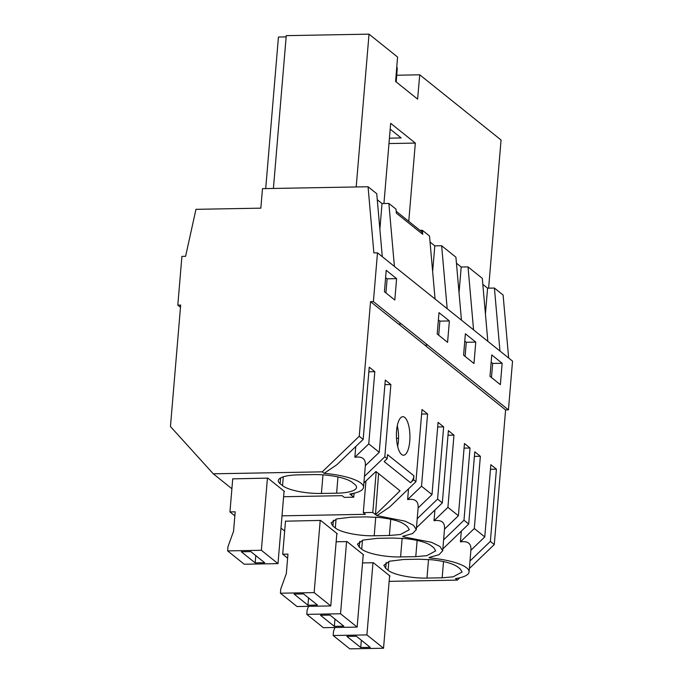 <?xml version="1.0" encoding="UTF-8"?>
<svg xmlns="http://www.w3.org/2000/svg" width="683" height="683" viewBox="0 0 683 683"><rect width="100%" height="100%" fill="white"/><g stroke="black" fill="none" stroke-linecap="round" stroke-linejoin="round"><path stroke-width="1.02" d="M180.474 307.273L177.811 305.13L181.909 256.381L185.605 256.313L195.961 209.331L260.846 208.161L262.485 188.653L368.052 186.749L376.743 193.716L382.292 256.697M410.551 482.736L384.162 461.58L387.184 458.669L387.526 454.63L413.915 475.786A10.143 9.118 128.7 0 1 410.551 482.736L413.574 479.825L413.915 475.786M396.183 211.269L421.163 231.298A5.071 4.559 128.7 0 1 422.743 234.32L396.353 213.164L396.003 209.152L388.866 203.432L382.036 203.56L379.876 229.275M469.989 560.999L490.368 541.397L494.287 544.539L505.599 409.92L424.877 345.205L427.729 345.086L401.339 323.93L398.488 324.049L370.545 301.647L359.241 436.266L322.256 471.842L213.284 473.814L170.46 426.542L180.662 305.079L177.811 305.13M354.076 493.203L353.743 497.19L349.901 494.005A40.553 10.629 -175.2 0 0 363.527 487.32A40.553 10.629 -175.2 0 0 324.118 473.336L322.256 471.842M364.44 476.375L384.819 456.773L390.881 384.555L384.913 384.657M387.184 458.669L384.819 456.773M390.881 384.555L385.297 380.072L379.236 452.291L368.752 443.89L374.813 371.672L368.846 371.783M365.345 465.661L379.236 452.291M363.527 487.32L365.337 465.661C365.9 458.959 362.408 456.159 354.853 457.26L368.752 443.89M355.758 446.545L354.853 457.26M374.813 371.672L369.23 367.189L363.168 439.417L359.241 436.266M324.118 473.336L336.813 464.764L363.168 439.417M401.339 323.998L373.396 301.596L370.545 301.647M505.599 409.92L508.442 409.868L512.54 361.119L377.486 252.847L373.396 301.596M396.61 278.647L394.808 300.033L384.427 291.709L386.219 270.314L396.61 278.647L387.116 278.818L385.929 292.913M387.116 278.818L385.605 277.605M336.608 493.186A30.419 7.974 -175.2 0 0 347.647 492.195A30.419 7.974 -175.2 0 0 356.535 487.406A30.419 7.974 -175.2 0 0 354.708 484.341L352.283 482.403A30.419 7.974 -175.2 0 0 326.38 475.146A30.419 7.974 -175.2 0 0 313.412 474.591L298.215 474.864A30.419 7.974 -175.2 0 0 278.297 480.644A30.419 7.974 -175.2 0 0 280.124 483.709L282.549 485.647A30.419 7.974 -175.2 0 0 321.42 493.468L336.608 493.186L337.974 476.956M377.272 199.743L382.036 203.56M394.407 266.413L388.866 203.432M396.729 75.224L419.729 74.806L417.612 99.12L395.602 81.473L397.574 57.039L369.025 34.15L356.193 186.963M369.025 34.15L286.245 35.644L273.413 188.457M284.469 491.436L267.847 478.109L232.724 478.868M231.896 488.738L213.284 473.814M368.052 186.749L373.874 252.906L377.486 252.847M283.607 496.729L342.132 495.67L344.249 497.369L353.743 497.19M265.704 188.602L278.433 37.027L286.143 36.882M488.618 288.158L501.057 140.006L419.729 74.806M396.225 81.977L397.241 68.488A23.316 6.113 -175.2 0 0 396.763 67.088M435.062 299L429.522 236.028L422.384 230.308L419.985 230.35M430.051 242.055L434.806 245.863L441.636 245.743L455.911 257.184L461.452 320.156M456.44 263.203L461.196 267.019L468.026 266.899L482.292 278.34L487.833 341.312M482.821 284.359L487.585 288.175L494.415 288.055L503.106 295.022L508.647 358.003M461.307 531.161L460.402 541.884C467.949 540.782 471.449 543.583 470.886 550.285L469.076 571.936A40.553 10.629 -175.2 0 0 429.667 557.96L429.061 557.473L438.947 554.741L442.686 550.78L439.963 546.477L431.519 542.311L403.286 536.804L402.68 536.317L412.558 533.585L416.297 529.624L413.574 525.321L405.13 521.155L376.896 515.648L375.616 514.623L400.042 490.804L375.966 471.501L363.894 482.958M470.894 550.276L484.776 536.915L474.301 528.514L480.362 456.295L474.779 451.813L468.709 524.032L463.979 520.241L470.041 448.014L464.457 443.54L458.395 515.759L447.911 507.358L453.973 435.139L448.39 430.657L442.328 502.876L437.59 499.085L443.66 426.866L438.068 422.384L432.006 494.603L421.522 486.202L427.592 413.983L422 409.501L415.938 481.72L413.574 479.825M460.402 541.884L474.301 528.514M430.683 557.2L429.667 557.96M459.727 577.801L457.311 580.115L455.45 578.629A40.553 10.629 -175.2 0 0 469.076 571.936M490.368 541.397L496.43 469.17L490.846 464.696L484.776 536.915M398.582 324.049L424.886 345.137M401.621 454.485A19.261 6.753 89 0 0 403.525 455.22A19.261 6.753 89 0 0 409.911 438.563A19.261 6.753 89 0 0 404.729 417.433A19.261 6.753 89 0 0 402.825 416.698A19.261 6.753 89 0 0 396.439 433.355A19.261 6.753 89 0 0 401.621 454.485M480.362 456.295L474.395 456.398M494.287 544.539L469.358 568.529M496.43 469.17L490.462 469.281M442.84 548.927L468.709 524.032M443.6 539.843L463.979 520.241M457.311 580.115L389.156 581.353M365.951 481.011L363.296 512.634L372.79 512.463L375.616 514.623M363.296 512.634L365.405 514.325L282.002 515.836M284.666 531.05L280.978 528.087M390.019 576.059L373.396 562.732L362.536 562.929M442.157 577.809L453.196 576.819L462.084 572.03L460.248 568.965L457.823 567.018C453.034 563.577 444.402 561.161 431.929 559.77L418.961 559.206L403.764 559.479L389.506 561.23L383.846 565.268L385.673 568.324L388.098 570.271C393.254 574.727 411.892 578.475 426.969 578.083L442.157 577.809L443.523 561.571M336.156 541.773L347.015 541.576L363.638 554.903M377.383 538.332L363.117 540.074L357.457 544.112L359.284 547.168L361.708 549.115C366.865 553.572 385.502 557.319 400.579 556.927L415.768 556.654L426.807 555.663L435.694 550.874L433.867 547.809L431.443 545.871C426.644 542.422 418.013 540.005 405.54 538.614L392.571 538.05L377.383 538.332M285.494 521.18L320.626 520.42L337.248 533.747M390.744 519.259L389.387 535.498L374.19 535.771C359.121 536.164 340.484 532.416 335.319 527.959L332.894 526.021L333.381 520.241M389.387 535.498L400.417 534.507L409.305 529.718L407.478 526.653L405.053 524.715C400.264 521.266 391.624 518.849 379.15 517.458L366.182 516.894L350.994 517.176L336.736 518.918L331.067 522.956L332.894 526.021M508.442 409.868L427.729 345.154L424.877 345.205M499.956 351.028L494.415 288.055M502.159 363.262L500.357 384.657L489.976 376.324L491.769 354.938L502.159 363.262L492.665 363.433L491.154 362.229M465.379 333.782L463.586 355.169L473.976 363.501L475.769 342.106L465.379 333.782M449.38 320.95L447.587 342.345L437.197 334.013L438.998 312.626L449.38 320.95L439.886 321.13L438.708 335.225M485.425 313.89L487.585 288.175M473.567 329.872L468.026 266.899M492.665 363.433L491.478 377.537M383.94 203.525L390.676 123.316L415.332 143.08L388.977 143.558M408.758 221.352L415.332 143.08M439.886 321.13L438.384 319.917M432.646 271.586L434.806 245.863M447.186 308.725L441.636 245.743M422.743 234.32L422.384 230.308M427.592 413.983L421.616 414.086M408.528 488.849L407.631 499.572L421.522 486.202M407.631 499.572C415.179 498.47 418.67 501.271 418.107 507.973L416.297 529.624M418.116 507.973L432.006 494.603M443.66 426.866L437.683 426.969M417.219 518.687L437.59 499.085M404.293 536.044L403.286 536.804M416.451 527.771L442.328 502.876M415.938 481.72L389.592 507.076L376.896 515.648M352.804 493.485L351.182 495.03M475.769 342.106L466.276 342.277L465.089 356.381M466.276 342.277L464.764 341.073M459.036 292.734L461.196 267.019M453.973 435.139L448.005 435.242M434.917 510.005L434.012 520.728L447.911 507.358M434.012 520.728C441.568 519.626 445.06 522.427 444.496 529.129L442.686 550.78M444.505 529.12L458.395 515.759M470.041 448.014L464.073 448.125M390.181 129.147L401.117 137.915L389.43 138.179M397.668 446.4A19.261 6.753 89 0 0 397.293 425.722M398.531 438.281L396.507 438.315M375.488 514.623L378.595 473.609M376.213 471.697L372.79 512.463M234.85 515.844L229.949 511.917L232.732 478.749M229.949 511.917L235.183 511.823L233.543 531.323L227.977 546.665L227.618 550.899L261.367 550.293L267.429 478.117M261.367 550.293L277.99 563.62L284.051 491.444M277.99 563.62L244.241 564.226L227.618 550.899M255.186 562.894L241.33 551.787L250.823 551.616L264.68 562.724L255.186 562.894L255.792 555.603M287.62 558.156L282.719 554.229L285.511 521.052M282.719 554.229L287.961 554.135L286.322 573.635L280.756 588.977L280.397 593.211L314.146 592.605L320.207 520.429M314.146 592.605L330.768 605.932L336.83 533.756M330.768 605.932L297.02 606.538L280.397 593.211M307.956 605.206L294.108 594.099L303.602 593.928L317.45 605.036L307.956 605.206L308.571 597.915M308.52 606.333L307.137 610.132L306.787 614.367L340.527 613.761L346.588 541.585M340.527 613.761L357.149 627.088L363.211 554.912M357.149 627.088L323.401 627.694L306.787 614.367M334.346 626.362L320.489 615.255L329.983 615.084L343.839 626.191L334.346 626.362L334.952 619.071M334.901 627.489L333.526 631.288L333.167 635.523L366.916 634.917L372.978 562.741M366.916 634.917L383.539 648.235L389.6 576.059M383.539 648.235L349.79 648.85L333.167 635.523M360.726 647.518L346.879 636.411L356.372 636.24L370.22 647.347L360.726 647.518L361.341 640.227M322.982 474.856L321.42 493.468M283.291 476.811L282.549 485.647M280.611 477.929L280.124 483.709M428.531 559.471L426.969 578.083M388.84 561.435L388.098 570.271M386.16 562.553L385.673 568.324M375.752 517.168L374.19 535.771M336.062 519.123L335.319 527.959M417.134 540.415L415.768 556.654M402.142 538.324L400.579 556.927M362.451 540.279L361.708 549.115M359.284 547.168L359.77 541.397"/></g></svg>
